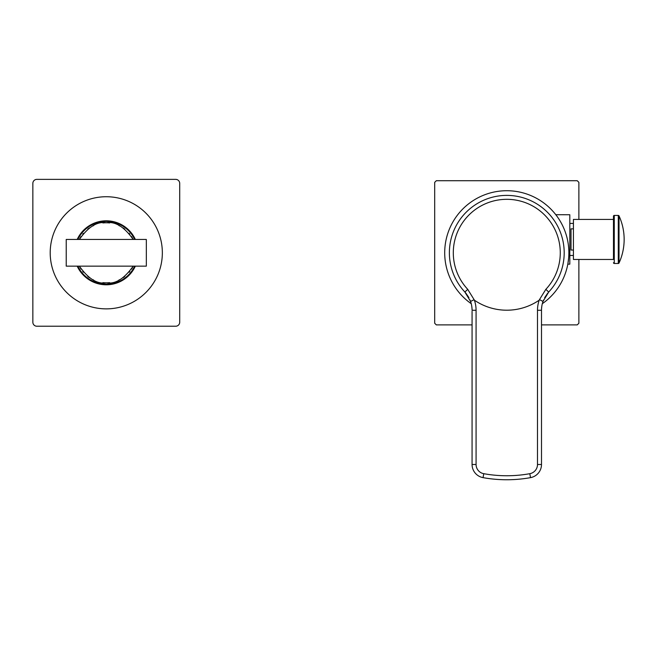 <?xml version="1.0" encoding="UTF-8"?>
<svg xmlns="http://www.w3.org/2000/svg" width="657" height="657" viewBox="0 0 657 657"><rect width="100%" height="100%" fill="white"/><g stroke="black" fill="none" stroke-linecap="round" stroke-linejoin="round"><path stroke-width="0.99" d="M472.063 309.447L472.071 310.268A26.699 26.699 0 0 0 470.568 301.44L464.869 292.02A57.405 57.405 0 0 1 506.785 195.392A57.405 57.405 0 0 1 548.702 292.02L542.994 301.44A26.699 26.699 0 0 0 541.499 310.268L541.508 309.447M541.549 308.618L541.582 308.133M542.764 302.13L543.561 299.978M544.637 297.703L547.766 293.079M464.901 292.061L465.624 292.866M465.829 293.104L468.934 297.695M470.026 300.011L470.806 302.13M471.989 308.133L472.022 308.618M474.124 299.691L474.379 300.183A57.405 57.405 0 0 0 539.192 300.183A30.707 30.707 0 0 0 537.492 310.268L537.492 464.491A9.346 9.346 0 0 1 529.805 473.689A129.495 129.495 0 0 1 483.766 473.689A9.346 9.346 0 0 1 476.079 464.491L476.079 310.268L472.071 310.268A26.699 26.699 0 0 0 470.568 301.44L474.124 299.691L467.735 289.343A53.48 53.48 0 0 1 506.785 199.317A53.48 53.48 0 0 1 545.836 289.343L539.471 299.608L542.994 301.44A26.699 26.699 0 0 0 541.499 310.268L541.499 464.491A13.354 13.354 0 0 1 530.519 477.631A133.502 133.502 0 0 1 483.051 477.631A13.354 13.354 0 0 1 472.071 464.491L472.071 311.295M539.192 300.183L539.471 299.608M541.499 316.543L541.499 312.338M541.499 311.295L541.499 310.268L537.492 310.268M472.071 312.338L472.071 316.543M568.855 253.857L568.863 252.797A62.078 62.078 0 0 0 506.785 190.719A62.078 62.078 0 0 0 471.258 303.706M568.855 251.68L568.863 252.797A62.078 62.078 0 0 1 542.312 303.706M568.822 250.539L568.691 248.182M568.592 246.975L568.535 246.408M568.461 245.759L568.313 244.527M568.133 243.279L568.05 242.778M567.919 242.022L567.681 240.758M567.418 239.485L567.303 238.951M567.122 238.212L566.802 236.931M566.449 235.649L566.252 234.968M566.063 234.368L565.652 233.095M565.209 231.822L564.921 231.034M564.692 230.418L564.264 229.359M563.731 228.086L563.525 227.609M562.852 226.148L562.638 225.704M562.072 224.554L561.834 224.103M560.339 221.401L559.772 220.456M559.23 219.578L558.959 219.151M558.705 218.765L558.212 218.025M557.744 217.352L557.325 216.744M556.939 216.21L555.789 214.691M555.806 214.716L569.816 214.749L569.816 264.147L567.82 264.147L567.697 264.796M578.874 219.422L578.874 182.359A100.792 100.792 0 0 0 577.232 180.708L436.338 180.708A100.792 100.792 0 0 0 434.696 182.359L434.696 323.244A100.792 100.792 0 0 0 436.338 324.895L472.071 324.895M541.499 324.895L577.232 324.895A100.792 100.792 0 0 0 578.874 323.244L578.874 259.474M573.421 250.046L571.015 250.046L571.015 228.85L573.421 228.85M567.755 264.475L567.837 264.057M567.862 263.925L568.666 257.799M613.474 219.422L573.421 219.422L573.421 259.474L613.474 259.474L613.474 216.219L613.474 259.474M619.025 215.89L619.025 263.014A56.74 56.74 0 0 0 619.025 215.89A0.805 0.805 -0 0 0 618.294 215.422L614.27 215.422A0.805 0.805 0 0 0 613.474 216.219M614.27 215.422L614.27 263.482A0.805 0.805 0 0 1 613.474 262.677M614.27 263.482L618.294 263.482A0.805 0.805 180 0 0 619.025 263.014M66.226 265.617L66.226 239.452L66.226 266.151L146.33 266.151L146.33 239.452L66.226 239.452M81.049 269.107A30.041 30.041 0 0 1 79.366 266.151C88.334 278.806 97.31 284.366 106.278 282.839C115.246 284.366 124.214 278.806 133.182 266.151A30.041 30.041 0 0 1 131.507 269.107M82.733 271.456A30.041 30.041 0 0 0 83.382 272.244M87.775 276.466A30.041 30.041 0 0 0 89.459 277.689M92.826 279.652A30.041 30.041 0 0 0 93.655 280.054M102.911 282.65A30.041 30.041 0 0 0 109.637 282.65M118.892 280.054A30.041 30.041 0 0 0 119.73 279.652M123.097 277.689A30.041 30.041 0 0 0 124.773 276.466M129.174 272.244A30.041 30.041 0 0 0 129.823 271.456M134.669 239.452A31.372 31.372 0 0 0 77.887 239.452M134.669 266.151A31.372 31.372 0 0 1 77.887 266.151M81.049 236.495A30.041 30.041 0 0 0 79.366 239.452C88.334 226.796 97.31 221.228 106.278 222.764C115.246 221.228 124.214 226.796 133.182 239.452A30.041 30.041 0 0 0 131.507 236.495M129.823 234.147A30.041 30.041 0 0 0 129.174 233.358M124.773 229.137A30.041 30.041 0 0 0 123.097 227.913M119.73 225.942A30.041 30.041 0 0 0 118.892 225.54M109.637 222.953A30.041 30.041 0 0 0 102.911 222.953M93.655 225.54A30.041 30.041 0 0 0 92.826 225.942M89.459 227.913A30.041 30.041 0 0 0 87.775 229.137M83.382 233.358A30.041 30.041 0 0 0 82.733 234.147M162.345 252.797A56.075 56.075 0 0 0 106.278 196.73A56.075 56.075 0 0 0 50.203 252.797A56.075 56.075 0 0 0 106.278 308.872A56.075 56.075 0 0 0 162.345 252.797M175.698 326.225A4.008 4.008 0 0 0 179.706 322.217L179.706 183.377A4.008 4.008 0 0 0 175.698 179.369L36.858 179.369A4.008 4.008 0 0 0 32.85 183.377L32.85 322.217A4.008 4.008 0 0 0 36.858 326.225L175.698 326.225M465.345 292.546L464.885 292.037A57.405 57.405 0 0 1 449.38 252.797M564.191 252.797A57.405 57.405 0 0 1 548.702 292.02L545.836 289.343M464.869 292.02L467.735 289.343M476.079 310.268A30.707 30.707 0 0 0 474.379 300.183M541.499 464.491L537.492 464.491M472.071 464.491L476.079 464.491M529.805 473.689L530.519 477.631A133.502 133.502 0 0 1 483.051 477.631L483.766 473.689M618.294 215.422L618.294 263.482M135.35 239.452A31.996 31.996 0 0 0 77.198 239.452M77.198 266.151A31.996 31.996 0 0 0 135.35 266.151M541.532 308.806L541.828 306.08M542.534 302.885L543.011 301.391M472.038 308.806L471.742 306.072M471.036 302.885L470.56 301.391M573.421 255.466L569.816 255.466M573.421 223.429L569.816 223.429"/></g></svg>
